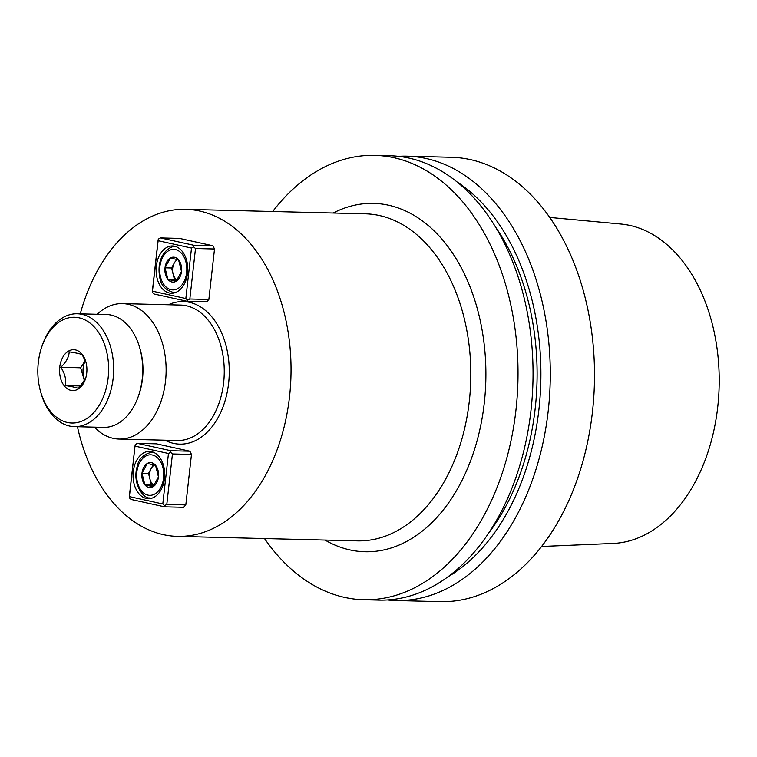 <?xml version="1.0" encoding="UTF-8"?>
<svg xmlns="http://www.w3.org/2000/svg" width="757" height="757" viewBox="0 0 757 757"><rect width="100%" height="100%" fill="white"/><g stroke="black" fill="none" stroke-linecap="round" stroke-linejoin="round"><path stroke-width="1.14" d="M470.4 159.595A222.255 148.722 91.4 0 1 593.743 397.51A222.255 148.722 91.4 0 1 440.177 601.645A222.255 148.722 91.4 0 0 593.743 397.51A222.255 148.722 91.4 0 0 470.4 159.595A222.255 148.722 91.4 0 0 451.295 157.267A222.255 148.722 91.4 0 1 470.4 159.595M426.182 158.497A222.255 148.722 91.4 0 1 549.525 396.403A222.255 148.722 91.4 0 1 395.958 600.538A222.255 148.722 91.4 0 1 387.347 599.951A222.255 148.722 91.4 0 0 395.958 600.538L440.177 601.645L395.958 600.538A222.255 148.722 91.4 0 0 549.525 396.403A222.255 148.722 91.4 0 0 426.182 158.497A222.255 148.722 91.4 0 0 407.077 156.16A222.255 148.722 91.4 0 1 426.182 158.497M398.447 156.32A222.255 148.722 91.4 0 1 407.077 156.16L451.295 157.267L407.077 156.16A222.255 148.722 91.4 0 0 398.447 156.32M613.009 543.45A159.916 107.002 -88.6 0 0 719.15 386.297A159.916 107.002 -88.6 0 0 620.995 224.034L549.781 217.439L620.995 224.034A159.916 107.002 -88.6 0 1 719.15 386.297A159.916 107.002 -88.6 0 1 613.009 543.45L541.548 546.478L613.009 543.45M447.529 577.071A213.711 143.007 -88.6 0 0 540.81 381.831A213.711 143.007 -88.6 0 0 457.408 182.182A213.711 143.007 -88.6 0 1 540.81 381.831A213.711 143.007 -88.6 0 1 447.529 577.071M488.133 533.808A208.033 139.203 -88.6 0 0 495.807 227.422A208.033 139.203 -88.6 0 1 488.133 533.808M378.727 600.102A222.255 148.722 -88.6 0 0 532.285 395.968A222.255 148.722 -88.6 0 0 408.941 158.062A222.255 148.722 -88.6 0 0 389.846 155.734A222.255 148.722 -88.6 0 1 408.941 158.062A222.255 148.722 -88.6 0 1 532.285 395.968A222.255 148.722 -88.6 0 1 378.727 600.102L363.701 599.733A222.255 148.722 91.4 0 1 264.515 538.558A222.255 148.722 91.4 0 0 363.701 599.733L378.727 600.102M393.914 157.683A222.255 148.722 91.4 0 1 517.258 395.589A222.255 148.722 91.4 0 1 363.701 599.733A222.255 148.722 91.4 0 0 517.258 395.589A222.255 148.722 91.4 0 0 393.914 157.683A222.255 148.722 91.4 0 0 374.819 155.355A222.255 148.722 91.4 0 1 393.914 157.683M272.7 211.496A222.255 148.722 91.4 0 1 374.819 155.355L389.846 155.734L374.819 155.355A222.255 148.722 91.4 0 0 272.7 211.496M199.706 211.033A163.578 109.453 -88.6 0 0 185.645 209.32A163.578 109.453 -88.6 0 0 80.261 313.843A163.578 109.453 -88.6 0 1 185.645 209.32A163.578 109.453 -88.6 0 1 199.706 211.033A163.578 109.453 -88.6 0 1 290.48 386.136A163.578 109.453 -88.6 0 1 177.46 536.372A163.578 109.453 -88.6 0 0 290.48 386.136A163.578 109.453 -88.6 0 0 199.706 211.033M77.441 426.711A163.578 109.453 -88.6 0 0 163.398 534.66A163.578 109.453 -88.6 0 0 177.46 536.372A163.578 109.453 -88.6 0 1 163.398 534.66A163.578 109.453 -88.6 0 1 77.441 426.711M212.954 245.76L179.485 238.389L160.465 237.916L193.934 245.287L212.954 245.76L214.515 248.987L195.495 248.514L189.837 298.987L208.856 299.469L214.515 248.987L195.495 248.514L189.837 298.987L187.679 300.16L187.641 301.39L154.173 294.019L152.327 292.382L152.375 291.152L185.844 298.523L191.502 248.05L158.033 240.679L152.375 291.152L185.844 298.523L187.679 300.16L187.641 301.39L154.173 294.019L152.327 292.382L158.308 239.089L160.465 237.916L193.934 245.287L193.66 246.877L195.495 248.514L193.66 246.877L191.502 248.05L158.033 240.679L158.308 239.089L160.465 237.916L179.485 238.389L212.954 245.76L214.515 248.987L208.856 299.469L206.661 301.863L187.641 301.39L206.661 301.863L208.856 299.469L189.837 298.987L187.679 300.16L185.844 298.523L191.502 248.05L193.66 246.877L193.934 245.287L212.954 245.76M189.912 451.2L156.444 443.829L137.414 443.356L170.893 450.718L189.912 451.2L191.474 454.427L172.454 453.954L166.795 504.427L185.815 504.9L191.474 454.427L172.454 453.954L166.795 504.427L164.638 505.6L164.6 506.83L131.122 499.459L129.286 497.813L129.324 496.592L162.802 503.963L168.461 453.481L134.992 446.11L129.324 496.592L162.802 503.963L168.461 453.481L170.618 452.308L172.454 453.954L170.618 452.308L170.893 450.718L189.912 451.2L156.444 443.829L137.414 443.356L170.893 450.718L170.618 452.308L168.461 453.481L134.992 446.11L135.266 444.529L137.414 443.356L135.266 444.529L134.992 446.11L129.286 497.813L131.122 499.459L164.6 506.83L183.62 507.304L164.6 506.83L164.638 505.6L162.802 503.963L164.638 505.6L166.795 504.427L185.815 504.9L183.62 507.304L185.815 504.9L191.474 454.427L189.912 451.2M128.302 304.314A67.742 45.325 -88.6 0 0 122.483 303.604A67.742 45.325 -88.6 0 0 97.151 314.269A67.742 45.325 -88.6 0 1 122.483 303.604L180.601 305.062A67.742 45.325 -88.6 0 1 186.43 305.771A67.742 45.325 -88.6 0 0 180.601 305.062L122.483 303.604A67.742 45.325 -88.6 0 1 128.302 304.314A67.742 45.325 -88.6 0 1 165.897 376.825A67.742 45.325 -88.6 0 1 119.095 439.051A67.742 45.325 -88.6 0 0 165.897 376.825A67.742 45.325 -88.6 0 0 128.302 304.314M94.322 427.137A67.742 45.325 -88.6 0 0 119.095 439.051L177.214 440.508A67.742 45.325 -88.6 0 0 224.025 378.282A67.742 45.325 -88.6 0 0 186.43 305.771A67.742 45.325 -88.6 0 1 224.025 378.282A67.742 45.325 -88.6 0 1 177.214 440.508L119.095 439.051A67.742 45.325 -88.6 0 1 94.322 427.137M151.523 451.645A23.647 15.821 91.4 0 1 164.638 476.957A23.647 15.821 91.4 0 1 148.306 498.674A23.647 15.821 91.4 0 1 133.071 474.639A23.647 15.821 91.4 0 1 149.489 451.399A23.647 15.821 91.4 0 1 151.523 451.645A23.647 15.821 91.4 0 1 164.638 476.957A23.647 15.821 91.4 0 1 148.306 498.674A23.647 15.821 91.4 0 1 133.071 474.639A23.647 15.821 91.4 0 1 149.489 451.399A23.647 15.821 91.4 0 1 151.523 451.645M169.313 292.997A23.647 15.821 91.4 0 1 156.188 267.685A23.647 15.821 91.4 0 1 172.53 245.959A23.647 15.821 91.4 0 1 187.755 269.994A23.647 15.821 91.4 0 1 171.347 293.243A23.647 15.821 91.4 0 1 169.313 292.997A23.647 15.821 91.4 0 1 156.188 267.685A23.647 15.821 91.4 0 1 172.53 245.959A23.647 15.821 91.4 0 1 187.755 269.994A23.647 15.821 91.4 0 1 171.347 293.243A23.647 15.821 91.4 0 1 169.313 292.997M153.132 486.666A12.481 8.355 -88.6 0 0 158.459 476.882A12.481 8.355 -88.6 0 0 155.535 465.281A12.481 8.355 -88.6 0 0 147.293 463.464A12.481 8.355 -88.6 0 0 141.975 473.257A12.481 8.355 -88.6 0 0 144.899 484.858A12.481 8.355 -88.6 0 0 153.132 486.666L158.459 476.882L155.535 465.281L147.293 463.464L141.975 473.257L144.899 484.858L153.132 486.666A12.481 8.355 -88.6 0 0 158.459 476.882A12.481 8.355 -88.6 0 0 155.535 465.281A12.481 8.355 -88.6 0 0 147.293 463.464A12.481 8.355 -88.6 0 0 141.975 473.257A12.481 8.355 -88.6 0 0 144.899 484.858A12.481 8.355 -88.6 0 0 153.132 486.666L158.459 476.882L155.535 465.281L147.293 463.464L141.975 473.257L144.899 484.858L153.132 486.666M151.182 468.526L153.283 464.675L151.182 468.526A10.806 7.229 -88.6 0 0 149.99 479.219L148.523 473.418L151.182 468.526A10.806 7.229 -88.6 0 0 149.99 479.219A10.806 7.229 -88.6 0 0 154.144 485.388A10.806 7.229 -88.6 0 1 149.99 479.219L148.523 473.418L141.975 473.257L148.523 473.418L151.182 468.526A10.806 7.229 -88.6 0 1 154.579 465.006A10.806 7.229 -88.6 0 0 151.182 468.526M153.993 485.578L151.447 485.019L149.99 479.219L151.447 485.019L144.899 484.858L153.993 485.578M170.334 258.033A12.481 8.355 -88.6 0 0 165.017 267.817A12.481 8.355 -88.6 0 0 167.94 279.418A12.481 8.355 -88.6 0 0 176.182 281.235A12.481 8.355 -88.6 0 0 181.5 271.451A12.481 8.355 -88.6 0 0 178.576 259.85A12.481 8.355 -88.6 0 0 170.334 258.033L165.017 267.817L167.94 279.418L176.182 281.235L181.5 271.451L178.576 259.85L170.334 258.033A12.481 8.355 -88.6 0 0 165.017 267.817A12.481 8.355 -88.6 0 0 167.94 279.418A12.481 8.355 -88.6 0 0 176.182 281.235A12.481 8.355 -88.6 0 0 181.5 271.451A12.481 8.355 -88.6 0 0 178.576 259.85A12.481 8.355 -88.6 0 0 170.334 258.033L165.017 267.817L167.94 279.418L176.182 281.235L181.5 271.451L178.576 259.85L170.334 258.033M177.043 280.147L174.489 279.588L173.031 273.788A10.806 7.229 -88.6 0 0 177.185 279.948A10.806 7.229 -88.6 0 1 173.031 273.788L171.574 267.987L174.233 263.086A10.806 7.229 -88.6 0 0 173.031 273.788L171.574 267.987L165.017 267.817L171.574 267.987L174.233 263.086A10.806 7.229 -88.6 0 0 173.031 273.788L174.489 279.588L167.94 279.418L177.043 280.147M177.621 259.566A10.806 7.229 -88.6 0 0 174.233 263.086A10.806 7.229 -88.6 0 1 177.621 259.566M140.017 348.788A52.895 35.399 91.4 0 1 138.862 394.804L138.323 396.337A56.453 37.774 -88.6 0 0 139.553 347.226A56.453 37.774 -88.6 0 0 111.203 315.082A56.453 37.774 -88.6 0 0 106.349 314.496L77.29 313.767A56.453 37.774 91.4 0 1 113.635 371.148A56.453 37.774 91.4 0 1 74.46 426.636A56.453 37.774 91.4 0 1 69.616 426.049A56.453 37.774 91.4 0 1 41.257 393.905A56.453 37.774 91.4 0 0 69.616 426.049A56.453 37.774 91.4 0 0 74.46 426.636A56.453 37.774 91.4 0 0 113.635 371.148A56.453 37.774 91.4 0 0 77.29 313.767A56.453 37.774 91.4 0 0 42.487 344.804A56.453 37.774 91.4 0 1 77.29 313.767L106.349 314.496A56.453 37.774 -88.6 0 1 111.203 315.082A56.453 37.774 -88.6 0 1 139.553 347.226A56.453 37.774 -88.6 0 1 138.323 396.337A56.453 37.774 -88.6 0 1 103.529 427.364A56.453 37.774 -88.6 0 0 138.323 396.337L138.862 394.804A52.895 35.399 91.4 0 0 140.017 348.788L139.553 347.226L140.017 348.788M67.364 422.463A52.895 35.399 -88.6 0 0 107.324 383.373A52.895 35.399 -88.6 0 0 86.383 320.637A52.895 35.399 -88.6 0 0 41.947 346.337A52.895 35.399 -88.6 0 0 40.802 392.344A52.895 35.399 -88.6 0 0 67.364 422.463A52.895 35.399 -88.6 0 0 107.324 383.373A52.895 35.399 -88.6 0 0 86.383 320.637A52.895 35.399 -88.6 0 0 41.947 346.337A52.895 35.399 -88.6 0 0 40.802 392.344A52.895 35.399 -88.6 0 0 67.364 422.463M75.501 349.914A20.448 13.683 91.4 0 1 85.768 361.553A20.448 13.683 91.4 0 1 85.323 379.342A20.448 13.683 91.4 0 1 64.525 386.165A20.448 13.683 91.4 0 1 60.787 362.035A20.448 13.683 91.4 0 1 75.501 349.914A20.448 13.683 91.4 0 1 85.768 361.553A20.448 13.683 91.4 0 1 85.323 379.342A20.448 13.683 91.4 0 1 64.525 386.165A20.448 13.683 91.4 0 1 60.787 362.035A20.448 13.683 91.4 0 1 75.501 349.914M65.405 385.587C72.294 386.609 76.627 387.565 78.406 388.445L85.588 378.547L78.406 388.445C76.627 387.565 72.294 386.609 65.405 385.587C66.417 379.512 64.875 373.409 60.797 367.287L80.658 367.788L84.491 380.894L80.658 367.788L85.295 360.483L80.658 367.788L60.797 367.287C64.875 373.409 66.417 379.512 65.405 385.587L80.791 385.975L65.405 385.587M85.995 362.357L82.191 354.711C80.412 353.822 76.079 352.876 69.19 351.854C68.963 357.03 66.171 362.177 60.797 367.287C66.171 362.177 68.963 357.03 69.19 351.854C76.079 352.876 80.412 353.822 82.191 354.711L85.995 362.357M84.841 380.251A17.014 11.383 91.4 0 1 85.342 360.597A17.014 11.383 91.4 0 0 84.841 380.251M349.923 549.913A174.252 116.597 -88.6 0 0 485.578 361.098A174.252 116.597 -88.6 0 0 333.194 213.01A174.252 116.597 -88.6 0 1 485.578 361.098A174.252 116.597 -88.6 0 1 349.923 549.913A174.252 116.597 -88.6 0 1 325.008 540.072A174.252 116.597 -88.6 0 0 349.923 549.913M357.238 540.877A163.578 109.453 -88.6 0 0 470.75 380.08A163.578 109.453 -88.6 0 0 365.423 213.815L185.645 209.32L365.423 213.815A163.578 109.453 -88.6 0 1 470.75 380.08A163.578 109.453 -88.6 0 1 357.238 540.877L177.46 536.372L357.238 540.877M189.458 302.317A71.3 47.71 91.4 0 1 227.668 389.789A71.3 47.71 91.4 0 1 164.979 440.195A71.3 47.71 91.4 0 0 227.668 389.789A71.3 47.71 91.4 0 0 189.458 302.317A71.3 47.71 91.4 0 0 168.376 304.749A71.3 47.71 91.4 0 1 189.458 302.317M147.965 495.116A20.269 13.56 -88.6 0 0 162.925 467.599A20.269 13.56 -88.6 0 0 139.752 462.489A20.269 13.56 -88.6 0 0 147.965 495.116A20.269 13.56 -88.6 0 0 162.925 467.599A20.269 13.56 -88.6 0 0 139.752 462.489A20.269 13.56 -88.6 0 0 147.965 495.116M151.655 498.229A23.117 15.471 91.4 0 1 149.763 497.983A23.117 15.471 91.4 0 0 151.655 498.229M175.51 249.583A20.269 13.56 -88.6 0 0 160.55 277.109A20.269 13.56 -88.6 0 0 183.724 282.21A20.269 13.56 -88.6 0 0 175.51 249.583A20.269 13.56 -88.6 0 0 160.55 277.109A20.269 13.56 -88.6 0 0 183.724 282.21A20.269 13.56 -88.6 0 0 175.51 249.583M152.905 452.014C143.839 453.736 138.597 458.61 137.159 466.624C132.002 484.168 143.802 498.721 149.47 497.955L151.75 498.229L149.47 497.955C143.802 498.721 132.002 484.168 137.159 466.624C138.597 458.61 143.839 453.736 152.905 452.014M174.791 292.798C165.83 290.622 160.825 285.493 159.793 277.412C155.649 256.131 169.492 245.136 175.946 246.583C169.492 245.136 155.649 256.131 159.793 277.412C160.825 285.493 165.83 290.622 174.791 292.798M103.529 427.364L74.46 426.636L103.529 427.364M40.802 392.344L41.257 393.905L40.802 392.344M41.947 346.337L42.487 344.804L41.947 346.337"/></g></svg>
